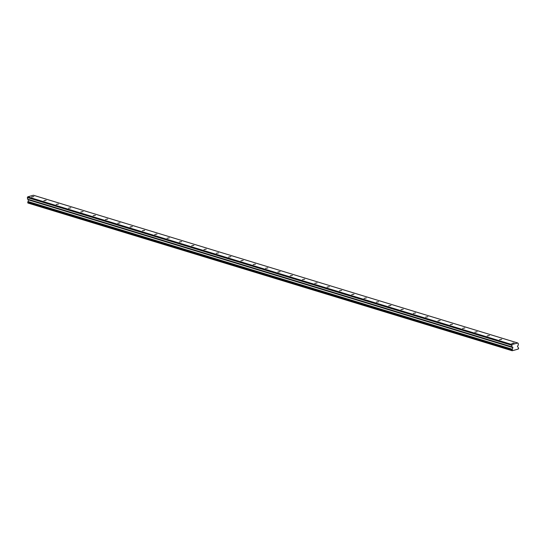 <?xml version="1.0" encoding="UTF-8"?>
<svg xmlns="http://www.w3.org/2000/svg" width="546" height="546" viewBox="0 0 546 546"><rect width="100%" height="100%" fill="white"/><g stroke="black" fill="none" stroke-linecap="round" stroke-linejoin="round"><path stroke-width="0.82" d="M511.814 343.427L514.052 343.031L511.814 343.427M31.6 196.949L33.832 196.553L31.6 196.949M43.912 200.703L46.151 200.314L43.912 200.703M56.224 204.457L58.463 204.067L56.224 204.457M68.537 208.217L70.775 207.821L68.537 208.217M80.849 211.971L83.088 211.575L80.849 211.971M93.161 215.725L95.4 215.336L93.161 215.725M105.48 219.485L107.712 219.089L105.48 219.485M117.793 223.239L120.024 222.843L117.793 223.239M130.105 226.993L132.344 226.604L130.105 226.993M142.417 230.746L144.656 230.357L142.417 230.746M154.73 234.507L156.968 234.111L154.73 234.507M167.042 238.261L169.28 237.872L167.042 238.261M179.354 242.015L181.593 241.625L179.354 242.015M191.673 245.775L193.905 245.379L191.673 245.775M203.986 249.529L206.217 249.14L203.986 249.529M216.298 253.283L218.536 252.894L216.298 253.283M228.61 257.043L230.849 256.647L228.61 257.043M240.922 260.797L243.161 260.401L240.922 260.797M253.235 264.551L255.473 264.162L253.235 264.551M265.547 268.304L267.786 267.915L265.547 268.304M277.866 272.065L280.098 271.669L277.866 272.065M290.179 275.819L292.41 275.43L290.179 275.819M302.491 279.572L304.729 279.183L302.491 279.572M314.803 283.333L317.042 282.937L314.803 283.333M327.115 287.087L329.354 286.698L327.115 287.087M339.428 290.841L341.666 290.452L339.428 290.841M351.747 294.601L353.979 294.205L351.747 294.601M364.059 298.355L366.291 297.959L364.059 298.355M376.371 302.109L378.61 301.72L376.371 302.109M388.684 305.862L390.922 305.473L388.684 305.862M400.996 309.623L403.235 309.227L400.996 309.623M413.308 313.377L415.547 312.988L413.308 313.377M425.621 317.13L427.859 316.741L425.621 317.13M437.94 320.891L440.172 320.495L437.94 320.891M450.252 324.645L452.484 324.256L450.252 324.645M462.564 328.399L464.803 328.01L462.564 328.399M474.877 332.159L477.115 331.763L474.877 332.159M487.189 335.913L489.428 335.517L487.189 335.913M499.501 339.667L501.74 339.278L499.501 339.667M512.052 350.027L512.244 350.757L27.921 203.03L27.73 202.3L512.052 350.027A0.73 0.58 107 0 0 512.332 349.235L512.912 347.447L511.766 346.826L512.032 344.567L27.71 196.84L33.388 195.243L517.71 342.97L512.032 344.567M27.73 202.3A0.73 0.58 107 0 0 28.003 201.508L28.59 199.72L27.443 199.099L27.71 196.84M512.244 350.757L512.407 350.709A0.73 0.58 107 0 1 513.206 350.491L512.912 350.402M517.71 342.97L518.215 343.386L518.359 344.97L517.431 346.355L518.243 347.57A0.73 0.58 107 0 0 518.625 348.171L518.427 349.024A0.73 0.58 107 0 0 517.628 349.242L513.206 350.491M511.622 345.236L27.3 197.509M512.107 350.648L27.785 202.921M511.766 346.826L27.443 199.099M512.332 349.235L28.003 201.508M28.569 199.897L512.892 347.631M512.742 347.195L28.419 199.467"/></g></svg>
